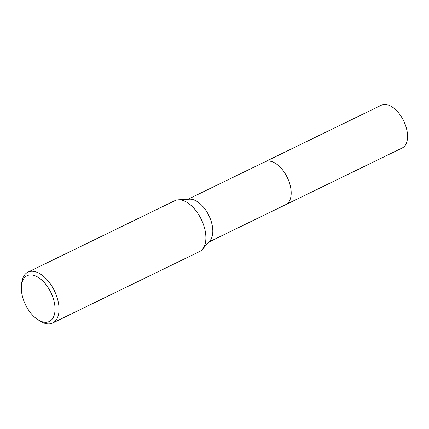 <?xml version="1.0" encoding="UTF-8"?>
<svg xmlns="http://www.w3.org/2000/svg" width="429" height="429" viewBox="0 0 429 429"><rect width="100%" height="100%" fill="white"/><g stroke="black" fill="none" stroke-linecap="round" stroke-linejoin="round"><path stroke-width="0.64" d="M21.45 285.596L21.707 283.119A28.282 15.648 64.1 0 1 27.933 272.147L174.791 200.702A28.282 15.648 64.1 0 1 178.282 199.817L189.575 199.179A23.799 13.17 64.1 0 1 196.766 201.276A23.799 13.17 64.1 0 1 211.009 220.774A23.799 13.17 64.1 0 1 209.861 240.878L202.386 249.367A28.282 15.648 64.1 0 1 199.533 251.566L52.676 323.005A28.282 15.648 64.1 0 1 40.637 321.401A28.282 15.648 64.1 0 1 40.203 321.128L38.09 319.803A25.45 14.087 64.1 0 1 21.45 285.596A25.45 14.087 64.1 0 1 37.886 277.166A25.45 14.087 64.1 0 1 55.046 308.708A25.45 14.087 64.1 0 1 38.487 320.045A25.45 14.087 64.1 0 1 38.09 319.803M187.988 199.265L265.009 161.803A23.799 13.17 64.1 0 1 275.139 163.154A23.799 13.17 64.1 0 1 290.122 185.167A23.799 13.17 64.1 0 1 285.832 204.606A23.804 13.17 64.1 0 1 285.66 204.687M178.282 199.817A28.282 15.648 64.1 0 1 186.829 202.311A28.282 15.648 64.1 0 1 203.754 225.477A28.282 15.648 64.1 0 1 202.386 249.367M27.933 272.147A28.282 15.648 64.1 0 1 39.972 273.756A28.282 15.648 64.1 0 1 57.776 299.909A28.282 15.648 64.1 0 1 52.676 323.005M264.843 161.883A23.804 13.17 64.1 0 1 265.004 161.797L381.37 105.191A23.804 13.17 64.1 0 1 398.155 112.371A23.804 13.17 64.1 0 1 407.55 136.047A23.804 13.17 64.1 0 1 402.193 148L208.81 242.069M265.004 161.797A23.804 13.17 64.1 0 1 281.789 168.978A23.804 13.17 64.1 0 1 291.184 192.653A23.804 13.17 64.1 0 1 285.832 204.606"/></g></svg>
